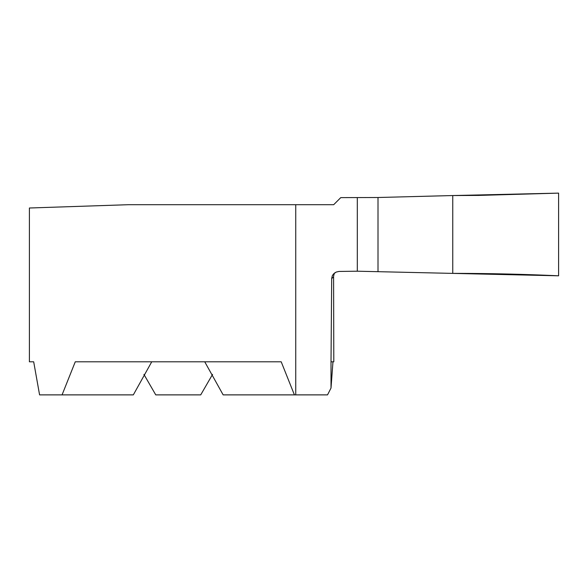 <?xml version="1.0" encoding="UTF-8"?>
<svg xmlns="http://www.w3.org/2000/svg" width="588" height="588" viewBox="0 0 588 588"><rect width="100%" height="100%" fill="white"/><g stroke="black" fill="none" stroke-linecap="round" stroke-linejoin="round"><path stroke-width="0.88" d="M29.4 361.804L33.685 361.804L29.4 361.804L29.4 208.005L128.61 204.697L333.69 204.697L340.761 197.627L378.01 197.502L452.76 195.547L452.76 273.391L357.313 271.208L338.931 271.443L336.174 272.082L333.565 273.905L332.33 275.684L331.683 278.396L331.015 361.804L333.793 361.804M295.742 204.697L295.742 394.879L294.412 394.879L281.211 361.804L75.264 361.804L62.063 394.879L39.58 394.879L33.685 361.804M151.741 361.804L133.322 394.879L62.063 394.879M294.412 394.879L223.153 394.879L204.734 361.804M143.92 374.387L155.754 394.879L200.721 394.879L212.555 374.387M295.742 394.879L327.523 394.879L331.015 388.051L331.015 361.804L332.962 361.804L331.015 388.051M558.6 193.121L558.6 275.809L452.76 273.391L452.76 195.547L558.6 193.121L478.581 195.414L452.76 195.547L452.76 273.391C487.481 273.369 522.761 274.17 558.6 275.809L558.6 193.121M378.01 197.502L378.01 271.428M357.313 197.722L357.313 271.208M333.587 276.242A238.037 16.604 180 0 1 331.683 278.396M333.808 361.701L333.587 276.294C334.006 274.082 334.535 272.847 335.197 272.582"/></g></svg>
